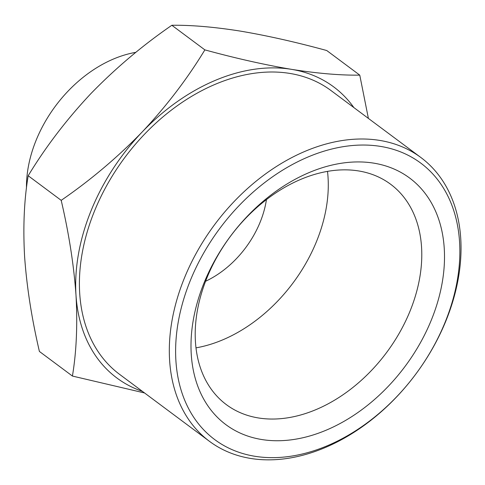 <?xml version="1.0" encoding="UTF-8"?>
<svg xmlns="http://www.w3.org/2000/svg" width="485" height="485" viewBox="0 0 485 485"><rect width="100%" height="100%" fill="white"/><g stroke="black" fill="none" stroke-linecap="round" stroke-linejoin="round"><path stroke-width="0.73" d="M205.579 281.276A84.529 59.861 126.7 0 0 266.447 199.596M135.885 52.331A113.429 80.328 126.7 0 0 36.114 140.286A113.429 80.328 126.7 0 0 26.463 188.235M195.995 347.854A137.437 97.327 126.7 0 0 327.502 171.369M358.645 170.95A137.437 97.327 126.7 0 0 217.274 256.504A137.437 97.327 126.7 0 0 226.38 404.654A137.437 97.327 126.7 0 0 386.539 352.601A137.437 97.327 126.7 0 0 390.619 184.245A137.437 97.327 126.7 0 0 358.645 170.95M373.856 163.16A153.769 108.895 126.7 0 0 191.26 354.383A153.769 108.895 126.7 0 0 388.121 386.472A153.769 108.895 126.7 0 0 373.856 163.16M61.195 200.347C90.489 180.196 117.491 157.401 142.208 131.95C166.44 106.142 187.325 78.782 204.87 49.882C235.989 58.376 264.865 64.863 291.491 69.343C317.633 73.465 340.391 75.393 359.767 75.133L326.745 50.525C295.626 42.031 266.75 35.544 240.117 31.064C213.982 26.942 191.223 25.014 171.848 25.275C142.554 45.426 115.551 68.221 90.834 93.672C66.609 119.48 45.723 146.84 28.178 175.74C24.135 200.002 22.947 227.01 24.614 256.759C26.772 286.871 31.701 318.433 39.4 351.449L72.423 376.057C76.466 351.795 77.655 324.786 75.987 295.038C73.829 264.925 68.9 233.364 61.195 200.347L28.178 175.74M254.831 456.27A172.411 122.099 126.7 0 0 459.562 241.863A172.411 122.099 126.7 0 0 238.838 205.882A172.411 122.099 126.7 0 0 254.831 456.27M204.87 49.882L171.848 25.275M144.56 392.965L72.423 376.057M359.767 75.133L368.394 118.407M250.612 458.434A176.952 125.312 -53.3 0 1 209.447 441.314A176.952 125.312 -53.3 0 1 197.722 250.575A176.952 125.312 -53.3 0 1 379.743 140.414A176.952 125.312 -53.3 0 1 420.907 157.534A176.952 125.312 -53.3 0 1 432.626 348.279A176.952 125.312 -53.3 0 1 250.612 458.434M353.898 107.609A181.487 128.525 126.7 0 0 291.491 69.343A181.487 128.525 126.7 0 0 142.208 131.95A181.487 128.525 126.7 0 0 75.987 295.038A181.487 128.525 126.7 0 0 142.438 391.383M209.447 441.314L119.54 374.323A176.952 125.312 -53.3 0 1 107.816 183.579A176.952 125.312 -53.3 0 1 289.836 73.423A176.952 125.312 -53.3 0 1 331 90.543L420.907 157.534"/></g></svg>

